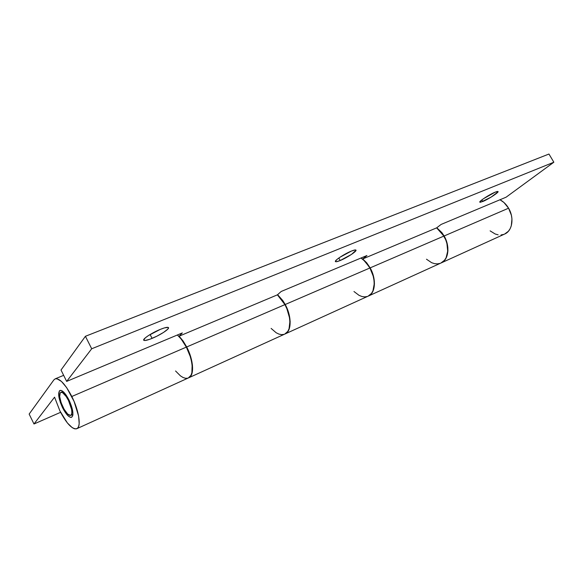 <?xml version="1.0" encoding="UTF-8"?>
<svg xmlns="http://www.w3.org/2000/svg" width="583" height="583" viewBox="0 0 583 583"><rect width="100%" height="100%" fill="white"/><g stroke="black" fill="none" stroke-linecap="round" stroke-linejoin="round"><path stroke-width="0.87" d="M62.563 407.736C58.489 398.619 57.622 392.855 59.962 390.45C62.403 390.027 65.405 393.19 68.969 399.953L66.236 395.245L62.155 390.88L61.011 390.384L59.328 390.953L58.679 395.354L60.384 402.547L63.86 410.162L67.978 415.723L70.405 417.326L71.388 417.37L72.671 415.912L72.926 414.462L72.598 410.388L68.969 399.953C73.064 409.142 73.946 414.914 71.622 417.282C69.137 417.705 66.112 414.52 62.563 407.736L63.153 407.481L62.563 407.736M71.826 396.491C79.069 410.811 81.46 427.142 76.788 428.716C72.124 429.482 66.498 423.557 59.925 410.942L54.562 397.169L33.982 423.994L29.15 414.083L53.869 379.905L55.203 378.841L56.952 378.739L61.448 381.428L66.681 387.659L74.092 401.454L78.61 416.065L79.179 423.644L78.676 426.304L77.677 428.075L76.227 428.899L74.398 428.767L72.248 427.682L67.366 422.93L59.925 410.942L54.562 397.169L33.982 423.994L60.61 412.312L33.982 423.994L29.15 414.083L53.869 379.905L55.13 378.87C59.626 378.075 65.187 383.949 71.826 396.491L186.356 347.111L71.826 396.491M76.825 428.702L188.404 377.937C194.212 375.795 193.316 360.17 186.356 347.111C183.638 341.93 180.643 337.892 177.37 334.992L181.262 339.138L186.356 347.111L190.189 356.351L191.421 360.972L192.128 365.352L191.887 372.668L190.962 375.335L188.36 377.952M285.211 304.494C291.879 316.474 291.668 331.406 285.08 333.95L288.111 331.239L289.336 328.601L290.166 321.546L288.723 313.056L285.211 304.494L369.906 267.983L285.211 304.494L277.603 294.663L282.85 300.624L285.211 304.494M285.131 333.928L368.157 296.149C375.27 293.336 376.297 279.053 369.906 267.983C367.414 263.582 364.441 260.258 360.994 258.021L365.002 261.322L369.906 267.983L373.149 275.97L373.973 280.066L374.213 284.001L372.952 290.793L371.509 293.387L368.106 296.179M441.222 262.911L504.696 234.031C512.355 230.904 514.454 217.816 508.573 208.197L444.129 235.984C450.258 246.274 448.619 259.931 441.163 262.933L441.061 262.977M441.054 262.984L444.734 260.149L446.33 257.613L447.912 251.076L447.824 247.33L445.893 239.628L444.129 235.984L441.921 232.675L436.791 227.742L444.129 235.984L508.573 208.197C506.284 204.371 503.42 201.558 499.974 199.765L503.931 202.483L508.573 208.197L511.386 215.236L511.954 218.909L511.298 225.81L510.11 228.769L508.412 231.247L504.638 234.053M503.778 234.395L501.03 234.964M498.137 234.825L495.2 234.002L490.121 230.868M175.563 370.985L180.446 375.875L183.069 377.5L185.518 378.287L187.711 378.185M353.968 291.515L359.07 295.362L361.934 296.507L364.718 296.885L367.305 296.485M482.724 201.529L479.787 202.177C478.789 201.405 489.589 194.365 495.207 192.15L483.504 198.694L480.305 201.237L479.773 202.141L480.632 202.243L490.995 197.192L497.948 191.982L498.079 191.603L497.292 191.457L495.207 192.15L498.057 191.537C498.982 192.368 488.306 199.306 482.724 201.529L481.798 199.94L482.724 201.529M340.188 260.528C337.375 261.672 335.779 262.015 335.4 261.548C334.329 260.528 344.575 253.787 351.338 251.098L339.729 257.387L336.938 259.479L335.371 261.461L336.282 261.745L340.188 260.528L351.542 254.377L356.031 250.267L355.215 249.925L351.338 251.098C354.092 249.99 355.645 249.67 355.994 250.129C357 251.207 346.892 257.832 340.188 260.528L338.81 258.029L340.188 260.528M152.09 338.38C147.215 340.355 144.416 340.953 143.702 340.188C142.602 338.891 152.185 332.638 160.325 329.373L148.57 335.48L145.32 337.841L143.688 340.151L144.97 340.523L149.889 339.24L156.834 336.209L163.531 332.434L167.795 329.14L168.538 327.763L168.203 327.413L164.523 327.872L160.325 329.373C165.12 327.464 167.846 326.888 168.502 327.653C169.536 329.001 160.143 335.116 152.09 338.38L150.101 334.518L152.09 338.38M370.147 267.874C376.538 278.944 375.51 293.227 368.398 296.04L371.75 293.271L373.193 290.684L374.454 283.892L373.39 275.861L370.147 267.874L443.911 236.071L370.147 267.874L362.721 258.954L366.933 255.529L281.203 291.471L277.399 294.845L179.112 336.187L186.691 346.972C193.651 360.017 194.54 375.641 188.732 377.791L191.29 375.19L192.215 372.522L192.456 365.206L190.517 356.206L186.691 346.972L284.927 304.618L186.691 346.972L183.084 340.989L179.112 336.187L182.333 332.915L66.659 381.406L61.018 370.023L85.417 336.289L91.699 348.772L66.659 381.406L91.699 348.772L85.417 336.289L61.018 370.023L66.659 381.406L182.333 332.915L179.112 336.187L277.399 294.845L281.203 291.471L366.933 255.529L362.721 258.954L366.729 262.853L370.147 267.874M368.456 296.018L440.952 263.028C448.4 260.033 450.04 246.369 443.911 236.071L436.623 227.873L362.721 258.954L436.623 227.873L441.105 224.44L436.623 227.873L442.351 233.637L445.682 239.722L446.928 243.556L447.693 251.171L446.119 257.708L444.523 260.244L440.894 263.057M188.775 377.769L284.803 334.074C291.391 331.538 291.602 316.598 284.927 304.618L277.399 294.845L281.407 299.159L284.927 304.618L286.916 308.822L289.445 317.531L289.889 321.678L289.059 328.732L287.827 331.37L284.752 334.095M548.96 154.036L553.85 162.22L506.102 197.192L441.105 224.44L506.102 197.192L553.85 162.22L91.699 348.772L553.85 162.22L548.96 154.036L85.417 336.289L548.96 154.036M271.124 328.418L276.153 332.74L278.929 334.095L281.582 334.649L284.016 334.372M426.486 259.209L431.595 262.671L434.51 263.64L437.367 263.88L440.056 263.385M68.502 400.528C72.008 408.392 72.766 413.347 70.776 415.373C68.641 415.73 66.054 413.004 63.015 407.189C59.517 399.377 58.774 394.436 60.778 392.374C62.869 392.009 65.449 394.727 68.502 400.528L69.122 400.259L68.502 400.528L71.607 409.448L71.891 412.946L71.673 414.192L70.579 415.446L67.657 414.047L64.123 409.273L61.142 402.736L59.677 396.564L60.238 392.804L60.872 392.337L62.665 392.745L66.163 396.491L68.502 400.528M55.137 378.87L63.649 375.343M70.783 415.373L72.926 414.418M60.785 392.374L62.949 391.455"/></g></svg>
